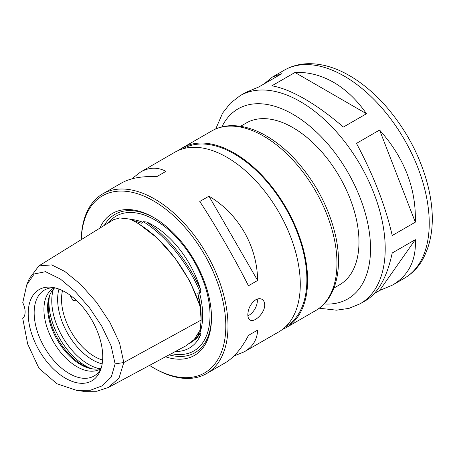 <?xml version="1.0" encoding="UTF-8"?>
<svg xmlns="http://www.w3.org/2000/svg" width="455" height="455" viewBox="0 0 455 455"><rect width="100%" height="100%" fill="white"/><g stroke="black" fill="none" stroke-linecap="round" stroke-linejoin="round"><path stroke-width="0.68" d="M392.21 235.514C385.544 206.195 373.629 175.482 356.47 143.388L379.578 130.045C404.347 157.749 416.262 188.455 415.324 222.171L392.21 235.514M215.738 128.941L222.631 113.062L230.423 103.137L240.223 95.624A120.114 69.348 60 0 1 300.277 101.573A120.114 69.348 60 0 1 378.748 207.417A120.114 69.348 60 0 1 360.337 303.667L365.854 300.482C378.31 292.901 387.097 277.067 392.21 252.991L415.324 239.643C416.319 260.197 408.744 275.326 392.602 285.04L379.578 290.5L374.346 293.521M415.324 239.643L379.578 290.5M264.002 83.959L272.488 76.997L281.878 73.636L258.764 86.979L245.74 92.439L240.223 95.624M379.578 130.045L415.324 222.171M343.36 127.081C330.12 115.61 317.249 106.243 304.748 98.997C292.275 91.83 281.315 87.434 271.874 85.807L294.982 72.464C308.228 71.896 321.099 75.189 333.6 82.338C346.067 89.607 357.027 100.072 366.474 113.739L343.36 127.081M294.982 72.464L366.474 113.739M240.536 126.297L246.246 123.004A93.394 53.923 60 0 1 292.94 127.627A93.394 53.923 60 0 1 353.95 209.926A93.394 53.923 60 0 1 339.635 284.767L333.93 288.06M182.853 148.813L182.876 148.808A102.733 59.315 60 0 1 234.24 153.892A102.733 59.315 60 0 1 301.352 244.42A102.733 59.315 60 0 1 285.603 326.741L285.603 326.741M178.815 150.252A103.768 59.912 60 0 1 182.353 147.909A103.768 59.912 60 0 1 234.24 153.045A103.768 59.912 60 0 1 302.029 244.489A103.768 59.912 60 0 1 286.127 327.64A103.768 59.912 60 0 1 282.327 329.534M149.507 365.382A102.216 59.014 -120 0 0 153.523 367.833L154.626 368.465A103.768 59.912 -120 0 0 206.513 373.606L225.231 362.8C233.825 357.744 241.565 348.615 248.447 335.409L257.621 330.108C257.263 339.549 252.821 346.778 244.295 351.795L278.784 331.877A103.768 59.912 -120 0 0 300.277 284.375A103.768 59.912 -120 0 0 254.982 179.947A103.768 59.912 -120 0 0 175.016 152.141L140.521 172.058C149.132 167.178 157.612 166.945 165.961 171.359L156.793 176.654C141.915 176.011 130.136 178.15 121.457 183.064L102.739 193.87A103.768 59.912 -120 0 0 81.263 239.654M247.873 315.827A11.932 6.888 120 0 0 257.229 299.089M255.767 299.765C258.093 298.486 260.163 298.338 261.978 299.316C263.729 300.397 264.634 302.262 264.691 304.918C264.975 312.983 254.26 323.05 250.045 319.99C248.584 319.08 247.838 317.306 247.816 314.667C248.151 308.365 250.807 303.4 255.767 299.765M244.295 351.795L233.989 355.964M131.762 178.895L140.521 172.058M248.447 335.409L257.621 330.108M208.959 196.185C238.448 213.623 257.257 246.2 257.621 280.462L208.959 196.185L199.79 201.48C216.188 226.482 234.99 259.054 248.447 285.757L257.621 280.462M77.003 300.954L72.891 300.317L69.894 295.045M113.38 219.771L119.585 217.934L129.305 219.009C158.198 231.276 189.081 269.696 200.217 307.222L201.116 320.081L200.217 329.847L194.325 339.396L186.067 345.754L108.421 387.45L96.739 391.272L83.356 391.306L76.719 390.401L56.909 383.758L38.993 368.34L27.687 344.048L22.75 318.42A15.567 8.986 60 0 0 22.75 302.672L26.737 284.881L34.182 273.99L45.506 271.68L60.322 278.989L75.479 291.757L89.584 307.904L101.818 326.298L111.105 345.828L115.121 363.875L111.259 377.047L102.278 385.812L90.426 390.219L76.719 390.401M26.737 284.881L29.274 278.682L38.874 265.896L51.728 264.907L64.826 271.459L80.66 284.381L96.483 302.211L110.002 322.589L119.528 342.86L123.8 362.533L119.022 378.042L108.421 387.45M131.194 219.754L141.403 223.212L142.972 222.302L143.319 221.648L146.652 222.012A73.073 42.19 60 0 1 200.291 288.737C200.922 289.858 200.934 291.132 200.325 292.559L199.392 292.485L197.817 293.395L200.24 306.607C200.462 308.319 200.786 311.521 200.217 307.222L200.547 309.554M199.347 331.923L197.817 335.21L200.325 333.617C201.03 333.686 201.019 334.385 200.291 335.705A73.073 42.19 60 0 1 176.267 351.505A73.073 42.19 60 0 1 175.363 351.499M115.121 363.875L123.8 362.533L201.116 320.081L201.116 316.208A72.641 41.94 -120 0 0 197.817 293.395M102.733 356.72A52.695 30.422 -120 0 0 52.177 287.344A52.695 30.422 -120 0 0 39.124 350.424A52.695 30.422 -120 0 0 100.282 370.66A52.695 30.422 -120 0 0 102.733 356.72M206.513 373.606A103.768 59.912 -120 0 0 228 326.104A103.768 59.912 -120 0 0 182.705 221.67A103.768 59.912 -120 0 0 102.739 193.87M153.523 367.833A102.216 59.014 -120 0 0 225.799 326.104A102.216 59.014 -120 0 0 154.842 201.69A102.216 59.014 -120 0 0 81.297 239.631M165.518 356.788A81.98 47.331 -120 0 0 211.495 317.84A81.98 47.331 -120 0 0 153.528 217.439A81.98 47.331 -120 0 0 99.827 228.16M154.262 217.871A79.904 46.131 -120 0 0 104.354 225.356M169.124 354.854A79.904 46.131 -120 0 0 211.49 316.987M54.515 287.765A49.618 28.648 -120 0 0 49.584 288.129A49.618 28.648 -120 0 0 44.431 347.358A49.618 28.648 -120 0 0 98.303 372.514A49.618 28.648 -120 0 0 101.084 368.425M54.316 287.753A46.694 26.959 -120 0 0 53.599 288.146A46.694 26.959 -120 0 0 53.599 342.069A46.694 26.959 -120 0 0 100.293 369.028A46.694 26.959 -120 0 0 100.993 368.601M54.765 287.822A46.694 26.959 -120 0 0 49.771 295.056A46.694 26.959 -120 0 0 57.267 339.948A46.694 26.959 -120 0 0 92.393 368.891A46.694 26.959 -120 0 0 101.164 368.18M50.118 294.248A47.894 27.653 -120 0 0 58.132 339.447A47.894 27.653 -120 0 0 93.269 368.994M62.534 290.626A46.694 26.959 -120 0 0 102.614 360.047M221.869 126.894A109.735 63.359 60 0 1 292.94 114.285A109.735 63.359 60 0 1 368.891 229.36A109.735 63.359 60 0 1 324.079 303.929M272.488 76.997L284.25 70.206A120.114 69.348 60 0 1 344.304 76.156A120.114 69.348 60 0 1 422.775 182A120.114 69.348 60 0 1 404.358 278.25L392.602 285.04M182.353 147.909L211.706 130.96A103.768 59.912 60 0 1 263.593 136.102A103.768 59.912 60 0 1 331.382 227.545A103.768 59.912 60 0 1 315.474 310.697L286.127 327.64M137.751 223.075L157.157 237.937L174.97 257.996L189.974 281.423L200.24 306.607M143.319 221.648C166.018 235.815 188.177 263.382 200.325 292.559M146.652 222.012C169.067 237.8 186.948 260.044 200.291 288.737M200.325 333.617L193.836 339.913M200.291 335.705L189.616 343.542M142.972 222.302A72.641 41.94 -120 0 0 130.323 219.395M199.392 334.306A72.641 41.94 -120 0 0 199.392 292.485M171.364 353.649A77.828 44.931 -120 0 0 210.022 315.298A77.828 44.931 -120 0 0 170.17 231.208A77.828 44.931 -120 0 0 108.335 222.893M49.294 296.905A51.887 29.956 -120 0 0 90.556 368.379M53.423 289.141A51.887 29.956 -120 0 0 62.511 336.922A51.887 29.956 -120 0 0 99.344 368.681M58.968 289.09A49.453 28.551 -120 0 0 67.88 333.822A49.453 28.551 -120 0 0 102.159 363.903M360.337 303.667L348.957 308.388L336.49 310.179L319.239 308.217M284.25 70.206C291.473 66.083 299.418 63.916 308.092 63.694C321.634 63.501 335.432 67.482 349.491 75.644C363.113 83.578 375.841 94.458 387.671 108.284C407.361 131.722 420.841 157.766 428.115 186.413C435.361 216.392 433.211 241.343 421.666 261.272C417.172 268.478 411.405 274.137 404.358 278.25M211.706 130.96C217.285 127.764 223.456 126.012 230.23 125.699C241.764 125.284 253.748 128.663 266.186 135.846C277.175 142.233 287.571 150.929 297.371 161.94C316.441 183.877 329.164 208.441 335.54 235.644C343.138 268.916 336.012 299.049 315.474 310.697M113.5 219.697L38.874 265.896"/></g></svg>
